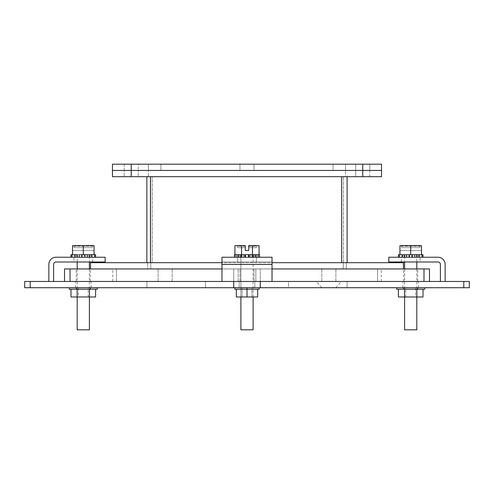 <?xml version="1.0" encoding="UTF-8"?>
<svg xmlns="http://www.w3.org/2000/svg" width="494" height="494" viewBox="0 0 494 494"><rect width="100%" height="100%" fill="white"/><g stroke="black" fill="none" stroke-linecap="round" stroke-linejoin="round"><path stroke-width="0.37" stroke-dasharray="2.47 1.85" d="M405.735 268.952L417.739 268.952L405.735 268.952M405.735 281.463L417.739 281.463L405.735 281.463M242.029 268.952L254.033 268.952L242.029 268.952M242.029 281.463L254.033 281.463L242.029 281.463M78.318 268.952L90.328 268.952L78.318 268.952M78.318 281.463L90.328 281.463L78.318 281.463M160.173 268.952L172.178 268.952L160.173 268.952M160.173 281.463L172.178 281.463L160.173 281.463M323.879 268.952L335.889 268.952L323.879 268.952M323.879 281.463L335.889 281.463L323.879 281.463M64.523 268.952L233.724 268.952L233.724 281.463L70.018 281.463L260.276 281.463L30.196 281.463L30.196 287.724L24.7 287.724M423.982 281.463L260.276 281.463L429.477 281.463L423.982 281.463L423.982 268.952L429.477 268.952M70.018 281.463L64.523 281.463L70.018 281.463L70.018 268.952M255.849 281.463L377.577 281.463L238.151 281.463L255.849 281.463L255.849 268.952L381.245 268.952L238.151 268.952L255.849 268.952L255.849 281.463M116.423 281.463L238.151 281.463L112.756 281.463L116.423 281.463L116.423 268.952L238.151 268.952L112.756 268.952L116.423 268.952L116.423 281.463M377.577 281.463L381.245 281.463L377.577 281.463L377.577 268.952L377.577 281.463M403.413 268.952L423.982 268.952M469.3 287.724L233.724 287.724L233.724 268.952L221.973 268.952L246.988 268.952L90.556 268.952M241.48 281.463L254.811 281.463L241.48 281.463M241.48 287.724L254.811 287.724L241.48 287.724M405.185 281.463L418.517 281.463L405.185 281.463M405.185 287.724L418.517 287.724L405.185 287.724M77.768 281.463L91.1 281.463L77.768 281.463M77.768 287.724L91.1 287.724L77.768 287.724M323.879 287.625L335.889 287.625L323.879 287.625M323.879 287.724L335.889 287.724L323.879 287.724M320.093 281.463L341.243 281.463L320.093 281.463M146.897 287.724L205.516 287.724L146.897 287.724L146.897 281.463L146.897 287.724M288.484 287.724L205.516 287.724L347.103 287.724L288.484 287.724L288.484 281.463L205.516 281.463L205.516 287.724L205.516 281.463L146.897 281.463L288.484 281.463L288.484 287.724M233.724 287.724L30.196 287.724M288.484 281.463L347.103 281.463L347.103 287.724L347.103 281.463L288.484 281.463M24.7 281.463L30.196 281.463M233.724 281.463L260.276 281.463L260.276 287.724M463.804 287.724L463.804 281.463L260.276 281.463L260.276 268.952L260.276 281.463M463.804 281.463L469.3 281.463M403.413 262.691L272.027 262.691M221.973 262.691L90.556 262.691M343.219 262.691L147.644 262.691L346.325 262.691L343.219 262.691L343.219 268.952L346.325 268.952L346.325 262.691L346.325 268.952L150.75 268.952L343.219 268.952L343.219 262.691M147.644 268.952L150.75 268.952L147.644 268.952L147.644 262.691L147.644 268.952M355.711 176.691L355.711 164.181L369.778 164.181L369.778 170.436L355.711 170.436L369.778 170.436L355.711 170.436L369.778 170.436L355.711 170.436L369.778 170.436L355.711 170.436L369.778 170.436L355.711 170.436L369.778 170.436L355.711 170.436L355.711 176.691L369.778 176.691L355.711 176.691L369.778 176.691L355.711 176.691L369.778 176.691L355.711 176.691L355.711 170.436L369.778 170.436L369.778 176.691M138.258 170.436L124.192 170.436L138.258 170.436L124.192 170.436L138.258 170.436L124.192 170.436L124.192 176.691L138.258 176.691L124.192 176.691L138.258 176.691L124.192 176.691L124.192 170.436L138.258 170.436L138.258 176.691L138.258 170.436L124.192 170.436L138.258 170.436L124.192 170.436L124.192 164.181L138.258 164.181L124.192 164.181L138.258 164.181L124.192 164.181L138.258 164.181L124.192 164.181L124.192 170.436L138.258 170.436L138.258 164.181M148.398 170.436L345.572 170.436L148.398 170.436L148.398 176.691L345.572 176.691L345.572 170.436L345.572 176.691L148.398 176.691L148.398 170.436L345.572 170.436L148.398 170.436L148.398 164.181L345.572 164.181L148.398 164.181L148.398 170.436M131.225 164.181L131.225 176.691L112.453 176.691L112.453 170.436L381.516 170.436L112.453 170.436L112.453 164.181L381.516 164.181L381.516 170.436M131.225 176.691L362.744 176.691L362.744 164.181M381.516 176.691L362.744 176.691M124.192 170.436L124.192 164.181M239.954 170.436L239.954 164.181L254.021 164.181L239.954 164.181L254.021 164.181L239.954 164.181L239.954 170.436L254.021 170.436L254.021 164.181L254.021 170.436L239.954 170.436M355.711 170.436L355.711 164.181L369.778 164.181L355.711 164.181L369.778 164.181L355.711 164.181L355.711 170.436M369.778 164.181L369.778 170.436L369.778 164.181L355.711 164.181M345.572 170.436L345.572 164.181L345.572 170.436M150.522 262.691L341.694 262.691L341.694 176.691L347.103 176.691L341.694 176.691L341.694 262.691L150.522 262.691L150.522 176.691L343.497 176.691L150.522 176.691M152.276 262.691L146.866 262.691L152.276 262.691L152.276 176.691L152.276 262.691M343.497 262.691L343.497 176.691L343.497 262.691M150.472 176.691L146.866 176.691L150.472 176.691L150.472 262.691M347.103 176.691L347.103 262.691M146.866 262.691L146.866 176.691M247 257.238L237.614 257.238L247 257.238M247 261.993L237.614 261.993L247 261.993M221.973 257.238L272.027 257.238L221.973 257.238L272.027 257.238L272.027 264.395L272.027 257.238L272.027 261.993L221.973 261.993L221.973 257.238L221.973 264.395L221.973 261.993L272.027 261.993L221.973 261.993L221.973 257.238M221.973 281.463L272.027 281.463L221.973 281.463L272.027 281.463L221.973 281.463L221.973 261.993L272.027 261.993L272.027 281.463L272.027 264.395L221.973 264.395M247 254.731L253.459 254.731L247 254.731M253.107 296.98L253.107 254.731L253.107 329.819L240.893 329.819L253.107 329.819L240.893 329.819L240.893 254.731L240.893 296.98M234.594 254.731L234.594 257.238L238.516 257.238L238.516 254.731L239.485 254.731L238.516 254.731L238.516 257.238L234.594 257.238L234.594 254.731L239.485 254.731L234.594 254.731L234.594 257.238L234.483 254.731L252.378 254.731L250.68 254.731L252.378 254.731L252.378 257.238L250.68 257.238L252.378 257.238L252.378 254.731L249.291 254.731L253.206 254.731L250.68 254.731L250.68 257.238L256.083 257.238L250.68 257.238L250.68 254.731L252.378 254.731L252.378 257.238L249.291 257.238L252.378 257.238L249.291 257.238L249.291 254.731L245.438 254.731L245.438 257.238L249.291 257.238L241.622 257.238L241.622 254.731L244.709 254.731L244.709 257.238L241.622 257.238L244.709 257.238L244.709 254.731L245.438 254.731L241.622 254.731L244.709 254.731L244.709 257.238L248.562 257.238L245.438 257.238L245.438 254.731L248.562 254.731L248.562 257.238L249.291 257.238L248.562 257.238L248.562 254.731L245.438 254.731L245.438 257.238M241.547 254.731L234.934 254.731L241.547 254.731L241.547 245.672L234.934 245.672L234.934 254.731L252.453 254.731L241.547 254.731L241.547 245.672L234.934 245.672L245.296 245.672L241.547 245.672L245.296 245.672L245.296 246.173L245.296 245.672C234.662 245.672 234.662 245.672 245.296 245.672C234.662 245.672 234.662 245.672 245.296 245.672L245.296 250.427L245.296 245.672C234.662 245.672 234.662 245.672 245.296 245.672C234.662 245.672 234.662 245.672 245.296 245.672L245.296 250.427L248.704 250.427L248.704 245.672L248.704 250.427L245.296 250.427L248.704 250.427L248.704 245.672C259.338 245.672 259.338 245.672 248.704 245.672C259.338 245.672 259.338 245.672 248.704 245.672L248.704 246.173L248.704 245.672L252.453 245.672L248.704 245.672L248.704 247.673L248.704 245.672C259.338 245.672 259.338 245.672 248.704 245.672C259.338 245.672 259.338 245.672 248.704 245.672L259.066 245.672L252.453 245.672L252.453 254.731L241.547 254.731L241.547 245.672M259.066 254.731L252.453 254.731L259.066 254.731L252.453 254.731L252.453 245.672L259.066 245.672L259.066 254.731M253.206 257.238L257.992 257.238L253.206 257.238L253.206 254.731L253.206 257.238L253.206 254.731L250.68 254.731L256.083 254.731L256.083 257.238L256.083 254.731L253.206 254.731L259.517 254.731L259.517 257.238L254.515 257.238L259.517 257.238L259.406 254.731L255.484 254.731L255.484 257.238L254.515 257.238L257.992 257.238L256.083 257.238L257.992 257.238L257.992 254.731L257.992 257.238L254.515 257.238L259.406 257.238L259.406 254.731L259.406 257.238L255.484 257.238L255.484 254.731L254.515 254.731L254.515 257.238L254.515 254.731L259.406 254.731M248.704 247.673L256.386 247.673L248.704 247.673L248.704 246.173L248.704 247.673L256.386 247.673L248.704 247.673M245.296 247.673L237.614 247.673L245.296 247.673L245.296 246.173L245.296 247.673L237.614 247.673L245.296 247.673M236.008 254.731L237.917 254.731L237.917 257.238L243.32 257.238L236.008 257.238L236.008 254.731L240.794 254.731L240.794 257.238L243.32 257.238L241.622 257.238L241.622 254.731L243.32 254.731L240.794 254.731L243.32 254.731L243.32 257.238L237.917 257.238L240.794 257.238L240.794 254.731L236.008 254.731L239.485 254.731L239.485 257.238L236.008 257.238L239.485 257.238L236.008 257.238L237.917 257.238L236.008 257.238L236.008 254.731L236.008 257.238L239.485 257.238L238.516 257.238L239.485 257.238L239.485 254.731L236.008 254.731M241.622 254.731L241.622 257.238L243.32 257.238L243.32 254.731L243.32 257.238L243.32 254.731L240.794 254.731L240.794 257.238M234.835 287.724L234.835 289.225L257.664 289.225L234.835 289.225L234.835 287.724L234.835 289.225L247 289.225L247 287.724L242.097 287.724L259.165 287.724L234.835 287.724L259.165 287.724L242.097 287.724L247 287.724L247 289.225L259.165 289.225L259.165 287.724M257.664 289.225L257.664 296.98L257.664 289.225L247 289.225L247 296.98L242.097 296.98L251.903 296.98L236.336 296.98L251.903 296.98L236.336 296.98L236.336 289.225L236.336 296.98L236.336 289.225L247 289.225L247 296.98L257.664 296.98L247 296.98L257.664 296.98L257.664 289.225L247 289.225L259.165 289.225L247 289.225L247 287.724M420.091 261.993L401.319 261.993L420.091 261.993L420.091 257.238L401.319 257.238L420.091 257.238M401.319 261.993L401.319 257.238M388.834 257.238L437.987 257.238A7.157 7.157 0 0 1 445.15 264.395L445.15 281.463L440.395 281.463L440.395 264.395A2.402 2.402 0 0 0 437.987 261.993L388.834 261.993L388.834 257.238M445.15 281.463L440.395 281.463M404.598 254.731L416.813 254.731L404.598 254.731L404.598 261.993M404.598 268.952L404.598 296.98M416.813 254.731L416.813 261.993M416.813 268.952L416.813 296.98M416.813 329.819L404.598 329.819M409.081 257.238L409.081 254.731L412.336 254.731L411.817 254.731L412.336 254.731L412.336 257.238L404.728 257.238L412.336 257.238M414.793 257.238L414.793 254.731L419.313 254.731L416.59 254.731L419.313 254.731L419.313 257.238L411.817 257.238L419.313 257.238M402.097 257.238L404.821 257.238L404.821 254.731L402.987 254.731L404.821 254.731L404.821 257.238L402.097 257.238L404.728 257.238L402.097 257.238L402.097 254.731L409.594 254.731L406.624 254.731L406.624 257.238M410.705 254.731L399.942 254.731L399.942 245.672L399.942 250.427L399.942 245.672L421.468 245.672L410.705 245.672L410.705 254.731L421.468 254.731L421.468 245.672L421.468 250.427L421.468 245.672L420.443 245.672L419.937 246.173L420.443 245.672L400.967 245.672L401.48 246.173L400.967 245.672L399.942 245.672L410.705 245.672M419.937 246.173L419.937 247.673L401.48 247.673L419.937 247.673L419.937 246.173L401.48 246.173L401.48 247.673L401.48 246.173L419.937 246.173M421.468 250.427L399.942 250.427L421.468 250.427M401.48 247.673L419.937 247.673L401.48 247.673M404.253 257.238L417.164 257.238L404.253 257.238L404.253 254.731L417.164 254.731L404.253 254.731M417.164 257.238L417.164 254.731M399.411 254.731L398.405 254.731L398.405 257.238L402.295 257.238L402.295 254.731L398.405 254.731L402.295 254.731L402.295 257.238L398.405 257.238L402.987 257.238L399.411 257.238L399.411 254.731L402.987 254.731L399.942 254.731M421.468 254.731L423.012 254.731M416.689 257.238L416.689 254.731L419.313 254.731M409.081 254.731L412.336 254.731M402.097 254.731L404.728 254.731L404.728 257.238M398.405 257.238L399.411 257.238M402.987 254.731L402.987 257.238L404.821 257.238L402.987 257.238L402.987 254.731M409.594 254.731L409.594 257.238L409.594 254.731M411.817 254.731L411.817 257.238L411.817 254.731M416.59 254.731L416.59 257.238L418.43 257.238L416.59 257.238L416.59 254.731M418.43 254.731L418.43 257.238L422.006 257.238L418.43 257.238L418.43 254.731M422.006 257.238L419.116 257.238L423.012 257.238L422.006 257.238L422.006 254.731M419.116 254.731L419.116 257.238L419.116 254.731M415.608 296.98L405.802 296.98L415.608 296.98L415.608 287.724L405.802 287.724L415.608 287.724M405.802 296.98L405.802 287.724M417.733 287.724L396.663 287.724L417.733 287.724L417.733 289.225L424.754 289.225M396.663 289.225L403.684 289.225L403.684 287.724M403.684 289.225L417.733 289.225M404.549 289.225L416.862 289.225L404.549 289.225L404.549 296.98L398.399 296.98M423.018 289.225L416.862 289.225L423.018 289.225M423.018 296.98L404.549 296.98M416.862 289.225L416.862 296.98M272.027 281.463L272.027 264.395M252.453 254.731L252.453 245.672M256.083 257.238L256.083 254.731L257.992 254.731L257.992 257.238M248.562 257.238L248.562 254.731L252.378 254.731M249.291 257.238L249.291 254.731L249.291 257.238L252.378 257.238M250.68 254.731L250.68 257.238L250.68 254.731M254.515 254.731L254.515 257.238L254.515 254.731M255.484 254.731L255.484 257.238L255.484 254.731M244.709 257.238L241.622 257.238M237.917 254.731L237.917 257.238L237.917 254.731M239.485 254.731L239.485 257.238L239.485 254.731M238.516 254.731L238.516 257.238L234.594 257.238L238.516 257.238L238.516 254.731M236.008 257.238L237.917 257.238M247 296.98L247 289.225L236.336 289.225M73.909 261.993L92.681 261.993L73.909 261.993L73.909 257.238L92.681 257.238L73.909 257.238M92.681 261.993L92.681 257.238M48.85 281.463L48.85 264.395A7.157 7.157 0 0 1 56.013 257.238L105.166 257.238L105.166 261.993L56.013 261.993A2.402 2.402 0 0 0 53.605 264.395L53.605 281.463L48.85 281.463L53.605 281.463M89.402 254.731L77.188 254.731L89.402 254.731L89.402 261.993M89.402 268.952L89.402 296.98M89.402 329.819L77.188 329.819M77.188 254.731L77.188 261.993M77.188 268.952L77.188 296.98M83.295 245.672L94.058 245.672L93.033 245.672L94.058 245.672L94.058 254.731L72.532 254.731L72.532 245.672L72.532 250.427L72.532 245.672L83.295 245.672L83.295 254.731L95.595 254.731M71.994 254.731L71.994 257.238L70.988 257.238L70.988 254.731L84.919 254.731L84.919 257.238L89.272 257.238L89.272 254.731L91.903 254.731L91.903 257.238L89.179 257.238L94.589 257.238L94.589 254.731M93.033 245.672L73.557 245.672L74.063 246.173L73.557 245.672L93.033 245.672L92.52 246.173L93.033 245.672M74.063 246.173L74.063 247.673L92.52 247.673L74.063 247.673L74.063 246.173L92.52 246.173L92.52 247.673L92.52 246.173L74.063 246.173M72.532 250.427L94.058 250.427L72.532 250.427M92.52 247.673L74.063 247.673L92.52 247.673M81.664 254.731L82.183 254.731L82.183 257.238L84.919 257.238L81.664 257.238L81.664 254.731L83.295 254.731M89.747 257.238L76.836 257.238L89.747 257.238L89.747 254.731L76.836 254.731L89.747 254.731M76.836 257.238L76.836 254.731M74.687 254.731L77.311 254.731L77.311 257.238L82.183 257.238L74.687 257.238L74.687 254.731L77.41 254.731L72.532 254.731M81.664 257.238L82.183 257.238L82.183 254.731L79.207 254.731L79.207 257.238M89.272 257.238L91.903 257.238L87.376 257.238L87.376 254.731L84.919 254.731M94.058 254.731L91.903 254.731M94.589 257.238L91.705 257.238L91.705 254.731L91.705 257.238L95.595 257.238L91.903 257.238M91.013 254.731L91.013 257.238L91.013 254.731M89.179 254.731L89.179 257.238L89.179 254.731M87.376 257.238L84.406 257.238L84.406 254.731L84.406 257.238L84.919 257.238M77.41 257.238L74.687 257.238L77.41 257.238L75.57 257.238L77.41 257.238L77.41 254.731L77.41 257.238M75.57 254.731L75.57 257.238L71.994 257.238L75.57 257.238L75.57 254.731M74.884 257.238L70.988 257.238L74.884 257.238L74.884 254.731L74.884 257.238M70.988 257.238L71.994 257.238M74.687 257.238L77.311 257.238M78.392 296.98L88.198 296.98L78.392 296.98L78.392 287.724L88.198 287.724L78.392 287.724M88.198 296.98L88.198 287.724M76.267 287.724L97.337 287.724L76.267 287.724L76.267 289.225L90.316 289.225L90.316 287.724M69.246 289.225L76.267 289.225M90.316 289.225L97.337 289.225M89.451 289.225L77.138 289.225L89.451 289.225L89.451 296.98L70.982 296.98M70.982 289.225L77.138 289.225L70.982 289.225M95.601 296.98L89.451 296.98M77.138 289.225L77.138 296.98M238.151 281.463L238.151 268.952L238.151 281.463M150.75 268.952L150.75 262.691L150.75 268.952M333.061 164.181L333.061 170.436L333.061 164.181M160.908 170.436L160.908 164.181L160.908 170.436M341.694 262.691L341.694 176.691M248.704 246.173L256.386 246.173L248.704 246.173M245.296 246.173L237.614 246.173L245.296 246.173M403.672 281.463L403.672 268.952M239.967 281.463L239.967 268.952L239.967 281.463M76.261 281.463L76.261 268.952M158.111 281.463L158.111 268.952L158.111 281.463M321.822 281.463L321.822 268.952L321.822 281.463M381.245 281.463L381.245 268.952M112.756 281.463L112.756 268.952M417.739 281.463L417.739 268.952M254.033 281.463L254.033 268.952L254.033 281.463M90.328 281.463L90.328 268.952M172.178 281.463L172.178 268.952L172.178 281.463M335.889 281.463L335.889 268.952L335.889 281.463M239.189 287.724L239.189 281.463L239.189 287.724M402.9 287.724L402.9 281.463M75.483 287.724L75.483 281.463M321.822 287.724L316.463 281.463M254.811 287.724L254.811 281.463L254.811 287.724M418.517 287.724L418.517 281.463M91.1 287.724L91.1 281.463M335.889 287.724L341.243 281.463M237.614 261.993L237.614 257.238L237.614 261.993M256.386 261.993L256.386 257.238L256.386 261.993M256.386 246.173L256.886 245.672L256.386 246.173L256.386 247.673L256.386 246.173M237.614 246.173L237.114 245.672L237.614 246.173L237.614 247.673L237.614 246.173M253.459 257.238L253.459 254.731L253.459 257.238M240.541 257.238L240.541 254.731L240.541 257.238M242.097 296.98L242.097 287.724L242.097 296.98M251.903 296.98L251.903 287.724L251.903 296.98"/><path stroke-width="0.74" d="M221.973 262.691L90.556 262.691L90.556 268.952L221.973 268.952L64.523 268.952L64.523 281.463M429.477 281.463L429.477 268.952L272.027 268.952L403.413 268.952L403.413 262.691L272.027 262.691M30.196 287.724L30.196 281.463L24.7 281.463L24.7 287.724L469.3 287.724L469.3 281.463L463.804 281.463L463.804 287.724M260.276 287.724L260.276 281.463L463.804 281.463M260.276 281.463L233.724 281.463L233.724 287.724M30.196 281.463L233.724 281.463M131.225 170.436L112.453 170.436L112.453 176.691L131.225 176.691L131.225 170.436L362.744 170.436L112.453 170.436L112.453 164.181L131.225 164.181L131.225 170.436M381.516 170.436L362.744 170.436L381.516 170.436L381.516 176.691L381.516 164.181L131.225 164.181M362.744 164.181L362.744 176.691L131.225 176.691M362.744 176.691L381.516 176.691M150.522 262.691L150.522 176.691M347.103 262.691L347.103 176.691M146.866 176.691L146.866 262.691M150.472 176.691L150.472 262.691M221.973 264.395L272.027 264.395L272.027 257.238L221.973 257.238L221.973 281.463M272.027 264.395L272.027 281.463M240.893 296.98L240.893 329.819L253.107 329.819L253.107 296.98M240.794 257.238L240.794 254.731L237.917 254.731L241.622 254.731L241.622 257.238M245.438 257.238L245.438 254.731L249.291 254.731L248.562 254.731L248.562 257.238M252.378 257.238L252.378 254.731L256.083 254.731L253.206 254.731L253.206 257.238M241.547 254.731L241.547 245.672L234.934 245.672L234.934 254.731L236.008 254.731L234.483 254.731L234.483 257.238M259.517 257.238L259.517 254.731L257.992 254.731L259.066 254.731L259.066 245.672L252.453 245.672L252.453 254.731M241.547 245.672L245.296 245.672L245.296 250.427L248.704 250.427L248.704 245.672L252.453 245.672M234.594 257.238L234.594 254.731M237.917 257.238L237.917 254.731L236.008 254.731L236.008 257.238M244.709 257.238L244.709 254.731L241.622 254.731M252.378 254.731L249.291 254.731L249.291 257.238M257.992 257.238L257.992 254.731L256.083 254.731L256.083 257.238M259.406 254.731L259.406 257.238M259.165 287.724L259.165 289.225L247 289.225L247 287.724M236.336 289.225L236.336 296.98L247 296.98L247 289.225L234.835 289.225L234.835 287.724M247 296.98L257.664 296.98L257.664 289.225M445.15 281.463L445.15 264.395A7.157 7.157 0 0 0 437.987 257.238L388.834 257.238L388.834 261.993L437.987 261.993A2.402 2.402 0 0 1 440.395 264.395L440.395 281.463M404.598 261.993L404.598 268.952M404.598 296.98L404.598 329.819L416.813 329.819L416.813 296.98M416.813 261.993L416.813 268.952M412.336 257.238L412.336 254.731L416.689 254.731L414.793 254.731L414.793 257.238M419.313 257.238L419.313 254.731L421.468 254.731L421.468 245.672L410.705 245.672L410.705 254.731L409.081 254.731L409.081 257.238M410.705 245.672L399.942 245.672L399.942 254.731L402.097 254.731L402.097 257.238M406.624 257.238L406.624 254.731L404.728 254.731L409.081 254.731M412.336 254.731L410.705 254.731M399.942 254.731L398.405 254.731L398.405 257.238M404.728 257.238L404.728 254.731L402.097 254.731M419.313 254.731L416.689 254.731L416.689 257.238M423.012 254.731L423.012 257.238L423.012 254.731L421.468 254.731M399.411 257.238L399.411 254.731M422.006 254.731L422.006 257.238M417.733 287.724L417.733 289.225L424.754 289.225L424.754 287.724M417.733 289.225L403.684 289.225L403.684 287.724M403.684 289.225L396.663 289.225L396.663 287.724M398.399 289.225L398.399 296.98L423.018 296.98L423.018 289.225M404.549 289.225L404.549 296.98M416.862 289.225L416.862 296.98M53.605 281.463L53.605 264.395A2.402 2.402 0 0 1 56.013 261.993L105.166 261.993L105.166 257.238L56.013 257.238A7.157 7.157 0 0 0 48.85 264.395L48.85 281.463M89.402 261.993L89.402 268.952M89.402 296.98L89.402 329.819L77.188 329.819L77.188 296.98M77.188 261.993L77.188 268.952M84.919 257.238L84.919 254.731L89.272 254.731L87.376 254.731L87.376 257.238M91.903 257.238L91.903 254.731L94.058 254.731L94.058 245.672L83.295 245.672L83.295 254.731M83.295 245.672L72.532 245.672L72.532 254.731L74.687 254.731L74.687 257.238M79.207 257.238L79.207 254.731L81.664 254.731L81.664 257.238M72.532 254.731L70.988 254.731L70.988 257.238M77.311 257.238L77.311 254.731L74.687 254.731M84.919 254.731L81.664 254.731M91.903 254.731L89.272 254.731L89.272 257.238M95.595 254.731L95.595 257.238L95.595 254.731L94.058 254.731M94.589 254.731L94.589 257.238M71.994 257.238L71.994 254.731M76.267 287.724L76.267 289.225L69.246 289.225L69.246 287.724M90.316 287.724L90.316 289.225L97.337 289.225L97.337 287.724M90.316 289.225L76.267 289.225M70.982 289.225L70.982 296.98L95.601 296.98L95.601 289.225M89.451 296.98L89.451 289.225M77.138 289.225L77.138 296.98M70.018 281.463L70.018 268.952M423.982 268.952L423.982 281.463M341.694 176.691L341.694 262.691"/></g></svg>
